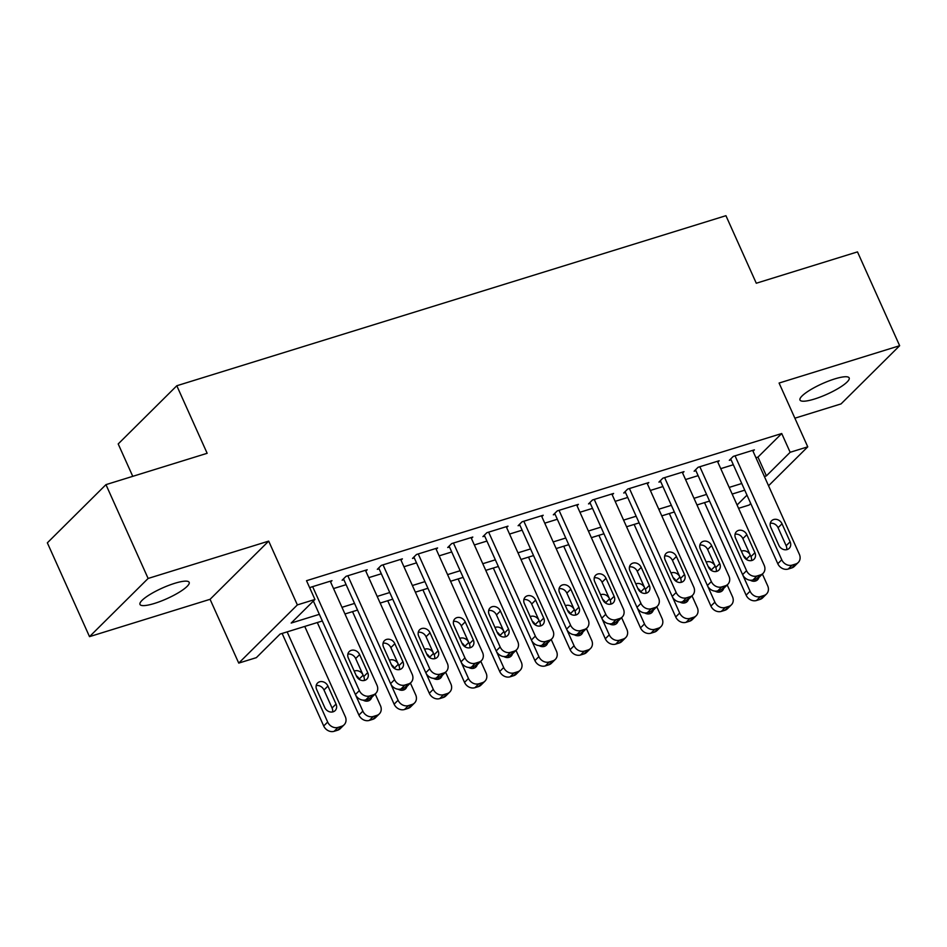 <?xml version="1.0" encoding="UTF-8"?>
<svg xmlns="http://www.w3.org/2000/svg" width="947" height="947" viewBox="0 0 947 947"><rect width="100%" height="100%" fill="white"/><g stroke="black" fill="none" stroke-linecap="round" stroke-linejoin="round"><path stroke-width="1.42" d="M154.444 603.44A26.954 5.789 155.8 0 0 189.163 582.334A26.954 5.789 155.8 0 0 174.71 583.316A26.954 5.789 155.8 0 0 139.99 604.435A26.954 5.789 155.8 0 0 154.444 603.44M814.444 399.042A26.954 5.789 155.8 0 0 849.175 377.924A26.954 5.789 155.8 0 0 834.721 378.918A26.954 5.789 155.8 0 0 799.99 400.025A26.954 5.789 155.8 0 0 814.444 399.042M322.335 620.983L280.099 634.064L256.341 657.656L238.739 663.101L297.358 604.908L314.949 599.463L291.191 623.055L319.352 614.331M210.068 599.309L268.688 541.116L148.123 578.451L105.957 484.639L47.35 542.832L89.515 636.644L210.068 599.309L238.739 663.101M132.758 476.341L118.197 443.942L176.805 385.749L725.935 215.691L756.286 283.236L857.485 251.89L899.65 345.714L779.085 383.05L807.755 446.842L768.55 485.775M794.888 418.195L841.043 403.907L899.65 345.714M750.722 503.473L749.148 505.035L738.577 508.314M148.123 578.451L89.515 636.644M330.61 582.026L331.995 580.653L310.876 587.199L309.882 588.182M365.814 571.124L367.199 569.751L346.081 576.297L342.116 580.227L343.879 579.682M401.007 560.233L402.392 558.848L381.274 565.395L377.32 569.325L379.072 568.78M436.212 549.331L437.597 547.946L416.479 554.492L412.513 558.422L414.277 557.878M471.417 538.429L472.802 537.044L451.683 543.59L447.718 547.52L449.482 546.975M506.609 527.526L507.994 526.153L486.876 532.688L482.923 536.618L484.675 536.073M541.814 516.624L543.199 515.251L522.081 521.785L518.116 525.715L519.879 525.171M577.019 505.722L578.404 504.349L557.274 510.883L553.32 514.813L555.084 514.268M612.212 494.819L613.597 493.446L592.479 499.98L588.525 503.911L590.277 503.366M647.417 483.917L648.802 482.544L627.683 489.078L623.718 493.02L625.482 492.464M682.609 473.015L684.006 471.642L662.876 478.176L658.923 482.118L660.686 481.573M717.814 462.112L719.199 460.739L698.081 467.285L694.115 471.215L695.879 470.671M755.955 457.744L757.967 457.117L781.725 433.525L306.52 580.7L314.949 599.463M333.545 588.561L346.117 584.666M368.75 577.658L381.321 573.764M403.943 566.756L416.514 562.861M439.148 555.853L451.719 551.959M474.352 544.951L486.924 541.068M509.545 534.061L522.117 530.166M544.75 523.158L557.321 519.264M579.943 512.256L592.526 508.361M615.148 501.354L627.719 497.459M650.352 490.451L662.924 486.557M685.545 479.549L698.128 475.654M720.75 468.647L733.321 464.752M753.019 451.21L754.404 449.837L733.286 456.383L729.32 460.313L731.084 459.769M268.688 541.116L297.358 604.908M781.725 433.525L790.153 452.287L807.755 446.842M105.957 484.639L207.156 453.293L176.805 385.749M744.744 490.167L732.173 494.062M709.54 501.07L696.968 504.964M674.347 511.972L661.775 515.866M639.142 522.874L626.571 526.769M603.937 533.777L591.366 537.671M568.745 544.667L556.173 548.562M533.54 555.569L520.968 559.464M498.335 566.472L485.764 570.366M463.142 577.374L450.571 581.269M427.937 588.276L415.366 592.171M392.745 599.179L380.161 603.073M357.54 610.081L344.968 613.976M737.086 504.988L746.982 495.163M764.383 476.507L766.395 475.879L790.153 452.287M341.974 607.323L354.545 603.428M377.178 596.421L389.75 592.526M412.383 585.518L424.954 581.624M447.576 574.616L460.147 570.721M482.781 563.714L495.352 559.831M517.985 552.823L530.557 548.929M553.178 541.921L565.75 538.026M588.383 531.018L600.954 527.124M623.576 520.116L636.159 516.222M658.781 509.214L671.352 505.319M693.985 498.311L706.557 494.417M729.178 487.409L741.75 483.515M757.967 457.117L766.395 475.879M752.64 450.381L799.363 554.326A8.428 7.15 45.2 0 1 798.25 562.482A8.428 7.15 45.2 0 1 795.693 564.01L792.166 565.11A8.428 7.15 45.2 0 1 781.76 559.784L735.038 455.838M730.705 458.928L777.795 563.714L781.76 559.784M790.118 541.802A6.736 5.718 -134.8 0 1 789.23 548.325A6.736 5.718 -134.8 0 1 778.848 545.294L770.763 527.278A6.736 5.718 -134.8 0 1 771.639 520.755A6.736 5.718 -134.8 0 1 782.021 523.786L790.118 541.802L786.152 545.732A6.736 5.718 -134.8 0 1 786.649 549.686M770.266 523.324A6.736 5.718 -134.8 0 1 778.067 527.716L786.152 545.732M798.25 562.482L794.296 566.424A8.428 7.15 -134.8 0 1 791.728 567.951L788.212 569.04A8.428 7.15 -134.8 0 1 777.795 563.714M704.521 502.62L746.118 595.166A8.428 7.15 -134.8 0 0 756.535 600.493L760.05 599.404A8.428 7.15 -134.8 0 0 762.607 597.877L766.573 593.947A8.428 7.15 45.2 0 0 767.674 585.791L762.394 574.036M766.573 593.947A8.428 7.15 45.2 0 1 764.004 595.474L760.488 596.563A8.428 7.15 45.2 0 1 750.071 591.236L742.768 574.983M754.972 581.138A6.736 5.718 45.2 0 0 755.055 579.304M746.544 559.547L746.378 559.18A6.736 5.718 45.2 0 0 743.49 555.83M750.261 580.227A6.736 5.718 45.2 0 0 757.553 579.789A6.736 5.718 45.2 0 0 758.843 577.552M750.19 554.918A6.736 5.718 45.2 0 0 741.418 551.213M717.435 461.284L764.158 565.229A8.428 7.15 45.2 0 1 763.057 573.385A8.428 7.15 45.2 0 1 760.488 574.912L756.973 576.001A8.428 7.15 45.2 0 1 746.556 570.686L699.845 466.729M695.512 469.83L742.602 574.616L746.556 570.686M754.913 552.705A6.736 5.718 -134.8 0 1 754.037 559.227A6.736 5.718 -134.8 0 1 743.655 556.197L735.559 538.18A6.736 5.718 -134.8 0 1 736.446 531.658A6.736 5.718 -134.8 0 1 746.828 534.688L754.913 552.705L750.959 556.635A6.736 5.718 -134.8 0 1 751.444 560.588M735.061 534.226A6.736 5.718 -134.8 0 1 742.862 538.618L750.959 556.635M763.057 573.385L759.092 577.327A8.428 7.15 -134.8 0 1 756.535 578.854L753.007 579.943A8.428 7.15 -134.8 0 1 742.602 574.616M682.242 472.186L728.953 576.131A8.428 7.15 45.2 0 1 727.852 584.287A8.428 7.15 45.2 0 1 725.284 585.814L721.768 586.903A8.428 7.15 45.2 0 1 711.351 581.588L664.64 477.631M660.308 480.733L707.397 585.518L711.351 581.588M719.72 563.607A6.736 5.718 -134.8 0 1 718.832 570.13A6.736 5.718 -134.8 0 1 708.451 567.087L700.354 549.082A6.736 5.718 -134.8 0 1 701.242 542.548A6.736 5.718 -134.8 0 1 711.623 545.59L719.72 563.607L715.754 567.537A6.736 5.718 -134.8 0 1 716.252 571.491M699.869 545.129A6.736 5.718 -134.8 0 1 707.658 549.52L715.754 567.537M727.852 584.287L723.887 588.217A8.428 7.15 -134.8 0 1 721.33 589.744L717.814 590.845A8.428 7.15 -134.8 0 1 707.397 585.518M647.038 483.088L693.76 587.033A8.428 7.15 45.2 0 1 692.648 595.19A8.428 7.15 45.2 0 1 690.091 596.717L686.563 597.806A8.428 7.15 45.2 0 1 676.158 592.479L629.435 488.534M625.103 491.635L672.192 596.421L676.158 592.479M684.515 574.509A6.736 5.718 -134.8 0 1 683.627 581.032A6.736 5.718 -134.8 0 1 673.258 577.99L665.161 559.985A6.736 5.718 -134.8 0 1 666.037 553.45A6.736 5.718 -134.8 0 1 676.418 556.493L684.515 574.509L680.562 578.439A6.736 5.718 -134.8 0 1 681.047 582.393M664.664 556.031A6.736 5.718 -134.8 0 1 672.465 560.423L680.562 578.439M692.648 595.19L688.694 599.12A8.428 7.15 -134.8 0 1 686.125 600.647L682.609 601.736A8.428 7.15 -134.8 0 1 672.192 596.421M611.845 493.991L658.556 597.936A8.428 7.15 45.2 0 1 657.455 606.092A8.428 7.15 45.2 0 1 654.886 607.619L651.37 608.708A8.428 7.15 45.2 0 1 640.953 603.381L594.243 499.436M589.91 502.537L637 607.323L640.953 603.381M649.311 585.412A6.736 5.718 -134.8 0 1 648.435 591.934A6.736 5.718 -134.8 0 1 638.053 588.892L629.956 570.887A6.736 5.718 -134.8 0 1 630.844 564.353A6.736 5.718 -134.8 0 1 641.226 567.395L649.311 585.412L645.357 589.342A6.736 5.718 -134.8 0 1 645.854 593.296M629.459 566.933A6.736 5.718 -134.8 0 1 637.26 571.325L645.357 589.342M657.455 606.092L653.489 610.022A8.428 7.15 -134.8 0 1 650.932 611.549L647.405 612.638A8.428 7.15 -134.8 0 1 637 607.323M669.328 513.523L710.913 606.068A8.428 7.15 -134.8 0 0 721.33 611.395L724.846 610.306A8.428 7.15 -134.8 0 0 727.414 608.779L731.368 604.849A8.428 7.15 45.2 0 0 732.481 596.681L727.201 584.938M731.368 604.849A8.428 7.15 45.2 0 1 728.811 606.376L725.284 607.465A8.428 7.15 45.2 0 1 714.878 602.138L707.575 585.885M719.767 592.041A6.736 5.718 45.2 0 0 719.85 590.206M711.351 570.449L711.185 570.082A6.736 5.718 45.2 0 0 708.285 566.72M715.068 591.117A6.736 5.718 45.2 0 0 722.36 590.691A6.736 5.718 45.2 0 0 723.65 588.454M714.985 565.821A6.736 5.718 45.2 0 0 706.213 562.116M634.123 524.425L675.72 616.971A8.428 7.15 -134.8 0 0 686.125 622.297L689.653 621.208A8.428 7.15 -134.8 0 0 692.21 619.681L696.175 615.751A8.428 7.15 45.2 0 0 697.276 607.583L691.997 595.841M696.175 615.751A8.428 7.15 45.2 0 1 693.606 617.278L690.091 618.367A8.428 7.15 45.2 0 1 679.674 613.04L672.37 596.788M684.574 602.943A6.736 5.718 45.2 0 0 684.657 601.108M676.146 581.351L675.98 580.985A6.736 5.718 45.2 0 0 673.092 577.623M679.863 602.02A6.736 5.718 45.2 0 0 687.155 601.582A6.736 5.718 45.2 0 0 688.445 599.356M679.78 576.723A6.736 5.718 45.2 0 0 671.009 573.018M598.918 535.327L640.515 627.873A8.428 7.15 -134.8 0 0 650.932 633.2L654.448 632.111A8.428 7.15 -134.8 0 0 657.017 630.584L660.97 626.654A8.428 7.15 45.2 0 0 662.071 618.486L656.792 606.743M660.97 626.654A8.428 7.15 45.2 0 1 658.414 628.181L654.886 629.27A8.428 7.15 45.2 0 1 644.481 623.943L637.165 607.69M649.37 613.845A6.736 5.718 45.2 0 0 649.453 612.011M640.941 592.242L640.776 591.875A6.736 5.718 45.2 0 0 637.887 588.525M644.67 612.922A6.736 5.718 45.2 0 0 651.95 612.484A6.736 5.718 45.2 0 0 653.241 610.259M644.587 587.625A6.736 5.718 45.2 0 0 635.816 583.92M563.725 546.23L605.311 638.775A8.428 7.15 -134.8 0 0 615.728 644.102L619.243 643.013A8.428 7.15 -134.8 0 0 621.812 641.486L625.766 637.544A8.428 7.15 45.2 0 0 626.878 629.388L621.599 617.645M625.766 637.544A8.428 7.15 45.2 0 1 623.209 639.071L619.693 640.172A8.428 7.15 45.2 0 1 609.276 634.845L601.972 618.592M614.165 624.748A6.736 5.718 45.2 0 0 614.26 622.913M605.749 603.144L605.583 602.777A6.736 5.718 45.2 0 0 602.683 599.427M609.466 623.824A6.736 5.718 45.2 0 0 616.757 623.386A6.736 5.718 45.2 0 0 618.048 621.161M609.383 598.516A6.736 5.718 45.2 0 0 600.611 594.811M576.64 504.893L623.351 608.838A8.428 7.15 45.2 0 1 622.25 616.994A8.428 7.15 45.2 0 1 619.693 618.521L616.166 619.61A8.428 7.15 45.2 0 1 605.76 614.283L559.038 510.338M554.705 513.44L601.795 618.213L605.76 614.283M614.118 596.314A6.736 5.718 -134.8 0 1 613.23 602.837A6.736 5.718 -134.8 0 1 602.848 599.794L594.752 581.789A6.736 5.718 -134.8 0 1 595.639 575.255A6.736 5.718 -134.8 0 1 606.021 578.297L614.118 596.314L610.152 600.244A6.736 5.718 -134.8 0 1 610.649 604.198M594.266 577.836A6.736 5.718 -134.8 0 1 602.055 582.227L610.152 600.244M622.25 616.994L618.296 620.924A8.428 7.15 -134.8 0 1 615.728 622.451L612.212 623.54A8.428 7.15 -134.8 0 1 601.795 618.213M528.521 557.132L570.118 649.678A8.428 7.15 -134.8 0 0 580.523 655.004L584.05 653.915A8.428 7.15 -134.8 0 0 586.607 652.388L590.573 648.446A8.428 7.15 45.2 0 0 591.674 640.29L586.394 628.548M590.573 648.446A8.428 7.15 45.2 0 1 588.004 649.973L584.488 651.062A8.428 7.15 45.2 0 1 574.071 645.747L566.768 629.483M578.972 635.65A6.736 5.718 45.2 0 0 579.055 633.815M570.544 614.047L570.378 613.68A6.736 5.718 45.2 0 0 567.49 610.33M574.261 634.727A6.736 5.718 45.2 0 0 581.553 634.289A6.736 5.718 45.2 0 0 582.843 632.063M574.178 609.418A6.736 5.718 45.2 0 0 565.418 605.713M541.435 515.795L588.158 619.74A8.428 7.15 45.2 0 1 587.045 627.897A8.428 7.15 45.2 0 1 584.488 629.424L580.973 630.513A8.428 7.15 45.2 0 1 570.556 625.186L523.833 521.241M519.501 524.342L566.59 629.116L570.556 625.186M578.913 607.205A6.736 5.718 -134.8 0 1 578.037 613.739A6.736 5.718 -134.8 0 1 567.655 610.697L559.559 592.68A6.736 5.718 -134.8 0 1 560.435 586.157A6.736 5.718 -134.8 0 1 570.816 589.2L578.913 607.205L574.959 611.146A6.736 5.718 -134.8 0 1 575.445 615.088M559.061 588.738A6.736 5.718 -134.8 0 1 566.862 593.13L574.959 611.146M587.045 627.897L583.092 631.827A8.428 7.15 -134.8 0 1 580.523 633.354L577.007 634.443A8.428 7.15 -134.8 0 1 566.59 629.116M493.328 568.034L534.913 660.58A8.428 7.15 -134.8 0 0 545.33 665.907L548.846 664.806A8.428 7.15 -134.8 0 0 551.414 663.279L555.368 659.349A8.428 7.15 45.2 0 0 556.469 651.193L551.201 639.45M555.368 659.349A8.428 7.15 45.2 0 1 552.811 660.876L549.284 661.965A8.428 7.15 45.2 0 1 538.879 656.65L531.575 640.385M543.767 646.552A6.736 5.718 45.2 0 0 543.85 644.718M535.339 624.949L535.185 624.582A6.736 5.718 45.2 0 0 532.285 621.232M539.068 645.629A6.736 5.718 45.2 0 0 546.348 645.191A6.736 5.718 45.2 0 0 547.638 642.966M538.985 620.321A6.736 5.718 45.2 0 0 530.213 616.615M506.243 526.698L552.953 630.643A8.428 7.15 45.2 0 1 551.852 638.799A8.428 7.15 45.2 0 1 549.284 640.326L545.768 641.415A8.428 7.15 45.2 0 1 535.351 636.088L488.64 532.143M484.308 535.244L531.397 640.018L535.351 636.088M543.72 618.107A6.736 5.718 -134.8 0 1 542.832 624.641A6.736 5.718 -134.8 0 1 532.451 621.599L524.354 603.582A6.736 5.718 -134.8 0 1 525.242 597.06A6.736 5.718 -134.8 0 1 535.623 600.102L543.72 618.107L539.754 622.049A6.736 5.718 -134.8 0 1 540.252 625.991M523.869 599.64A6.736 5.718 -134.8 0 1 531.658 604.032L539.754 622.049M551.852 638.799L547.887 642.729A8.428 7.15 -134.8 0 1 545.33 644.256L541.802 645.345A8.428 7.15 -134.8 0 1 531.397 640.018M458.123 578.937L499.708 671.482A8.428 7.15 -134.8 0 0 510.125 676.797L513.641 675.708A8.428 7.15 -134.8 0 0 516.21 674.181L520.175 670.251A8.428 7.15 45.2 0 0 521.276 662.095L515.997 650.352M520.175 670.251A8.428 7.15 45.2 0 1 517.607 671.778L514.091 672.867A8.428 7.15 45.2 0 1 503.674 667.54L496.37 651.287M508.563 657.455A6.736 5.718 45.2 0 0 508.657 655.62M500.146 635.851L499.98 635.484A6.736 5.718 45.2 0 0 497.08 632.134M503.863 656.531A6.736 5.718 45.2 0 0 511.155 656.093A6.736 5.718 45.2 0 0 512.445 653.868M503.78 631.223A6.736 5.718 45.2 0 0 495.009 627.518M471.038 537.588L517.749 641.545A8.428 7.15 45.2 0 1 516.648 649.701A8.428 7.15 45.2 0 1 514.091 651.228L510.563 652.317A8.428 7.15 45.2 0 1 500.158 646.99L453.435 543.045M449.103 546.147L496.192 650.92L500.158 646.99M508.515 629.009A6.736 5.718 -134.8 0 1 507.628 635.544A6.736 5.718 -134.8 0 1 497.246 632.501L489.149 614.485A6.736 5.718 -134.8 0 1 490.037 607.962A6.736 5.718 -134.8 0 1 500.418 611.004L508.515 629.009L504.55 632.939A6.736 5.718 -134.8 0 1 505.047 636.893M488.664 610.531A6.736 5.718 -134.8 0 1 496.465 614.934L504.55 632.939M516.648 649.701L512.694 653.631A8.428 7.15 -134.8 0 1 510.125 655.158L506.609 656.247A8.428 7.15 -134.8 0 1 496.192 650.92M422.918 589.827L464.515 682.385A8.428 7.15 -134.8 0 0 474.921 687.7L478.448 686.611A8.428 7.15 -134.8 0 0 481.005 685.083L484.971 681.153A8.428 7.15 45.2 0 0 486.071 672.997L480.792 661.255M484.971 681.153A8.428 7.15 45.2 0 1 482.402 682.68L478.886 683.77A8.428 7.15 45.2 0 1 468.469 678.443L461.165 662.19M473.37 668.357A6.736 5.718 45.2 0 0 473.453 666.51M464.941 646.754L464.776 646.387A6.736 5.718 45.2 0 0 461.887 643.037M468.658 667.434A6.736 5.718 45.2 0 0 475.95 666.996A6.736 5.718 45.2 0 0 477.241 664.758M468.576 642.125A6.736 5.718 45.2 0 0 459.816 638.42M435.833 548.491L482.556 652.447A8.428 7.15 45.2 0 1 481.455 660.604A8.428 7.15 45.2 0 1 478.886 662.131L475.37 663.22A8.428 7.15 45.2 0 1 464.953 657.893L418.243 553.948M413.898 557.049L460.988 661.823L464.953 657.893M473.311 639.912A6.736 5.718 -134.8 0 1 472.435 646.446A6.736 5.718 -134.8 0 1 462.053 643.404L453.956 625.387A6.736 5.718 -134.8 0 1 454.832 618.865A6.736 5.718 -134.8 0 1 465.214 621.907L473.311 639.912L469.357 643.842A6.736 5.718 -134.8 0 1 469.842 647.795M453.459 621.433A6.736 5.718 -134.8 0 1 461.26 625.837L469.357 643.842M481.455 660.604L477.489 664.534A8.428 7.15 -134.8 0 1 474.921 666.061L471.405 667.15A8.428 7.15 -134.8 0 1 460.988 661.823M387.725 600.729L429.311 693.275A8.428 7.15 -134.8 0 0 439.728 698.602L443.243 697.513A8.428 7.15 -134.8 0 0 445.812 695.986L449.766 692.056A8.428 7.15 45.2 0 0 450.879 683.9L445.599 672.157M449.766 692.056A8.428 7.15 45.2 0 1 447.209 693.583L443.681 694.672A8.428 7.15 45.2 0 1 433.276 689.345L425.972 673.092M438.165 679.259A6.736 5.718 45.2 0 0 438.248 677.413M429.749 657.656L429.583 657.289A6.736 5.718 45.2 0 0 426.683 653.939M433.466 678.336A6.736 5.718 45.2 0 0 440.746 677.898A6.736 5.718 45.2 0 0 442.048 675.661M433.383 653.028A6.736 5.718 45.2 0 0 424.611 649.322M400.64 559.393L447.351 663.338A8.428 7.15 45.2 0 1 446.25 671.506A8.428 7.15 45.2 0 1 443.681 673.033L440.166 674.122A8.428 7.15 45.2 0 1 429.749 668.795L383.038 564.85M378.705 567.951L425.795 672.725L429.749 668.795M438.118 650.814A6.736 5.718 -134.8 0 1 437.23 657.336A6.736 5.718 -134.8 0 1 426.848 654.306L418.752 636.289A6.736 5.718 -134.8 0 1 419.639 629.767A6.736 5.718 -134.8 0 1 430.021 632.797L438.118 650.814L434.152 654.744A6.736 5.718 -134.8 0 1 434.649 658.698M418.266 632.336A6.736 5.718 -134.8 0 1 426.055 636.739L434.152 654.744M446.25 671.506L442.285 675.436A8.428 7.15 -134.8 0 1 439.728 676.963L436.2 678.052A8.428 7.15 -134.8 0 1 425.795 672.725M352.521 611.632L394.118 704.177A8.428 7.15 -134.8 0 0 404.523 709.504L408.05 708.415A8.428 7.15 -134.8 0 0 410.607 706.888L414.573 702.958A8.428 7.15 45.2 0 0 415.674 694.802L410.394 683.059M414.573 702.958A8.428 7.15 45.2 0 1 412.004 704.485L408.488 705.574A8.428 7.15 45.2 0 1 398.071 700.247L390.768 683.994M402.96 690.15A6.736 5.718 45.2 0 0 403.055 688.315M394.544 668.558L394.378 668.191A6.736 5.718 45.2 0 0 391.49 664.841M398.261 689.238A6.736 5.718 45.2 0 0 405.553 688.8A6.736 5.718 45.2 0 0 406.843 686.563M398.178 663.93A6.736 5.718 45.2 0 0 389.406 660.225M365.435 570.295L412.158 674.24A8.428 7.15 45.2 0 1 411.045 682.408A8.428 7.15 45.2 0 1 408.488 683.935L404.961 685.024A8.428 7.15 45.2 0 1 394.556 679.697L347.833 575.752M343.501 578.854L390.59 683.627L394.556 679.697M402.913 661.716A6.736 5.718 -134.8 0 1 402.025 668.239A6.736 5.718 -134.8 0 1 391.644 665.208L383.559 647.192A6.736 5.718 -134.8 0 1 384.435 640.669A6.736 5.718 -134.8 0 1 394.816 643.7L402.913 661.716L398.947 665.646A6.736 5.718 -134.8 0 1 399.445 669.6M383.062 643.238A6.736 5.718 -134.8 0 1 390.862 647.641L398.947 665.646M411.045 682.408L407.092 686.338A8.428 7.15 -134.8 0 1 404.523 687.865L401.007 688.954A8.428 7.15 -134.8 0 1 390.59 683.627M317.316 622.534L358.913 715.08A8.428 7.15 -134.8 0 0 369.33 720.407L372.846 719.318A8.428 7.15 -134.8 0 0 375.403 717.79L379.368 713.86A8.428 7.15 45.2 0 0 380.469 705.704L375.19 693.95M379.368 713.86A8.428 7.15 45.2 0 1 376.799 715.387L373.284 716.477A8.428 7.15 45.2 0 1 362.867 711.15L355.563 694.897M367.767 701.052A6.736 5.718 45.2 0 0 367.85 699.217M359.339 679.461L359.173 679.094A6.736 5.718 45.2 0 0 356.285 675.744M363.056 700.141A6.736 5.718 45.2 0 0 370.348 699.703A6.736 5.718 45.2 0 0 371.638 697.466M362.985 674.832A6.736 5.718 45.2 0 0 354.214 671.127M330.231 581.198L376.953 685.143A8.428 7.15 45.2 0 1 375.852 693.311A8.428 7.15 45.2 0 1 373.284 694.838L369.768 695.927A8.428 7.15 45.2 0 1 359.351 690.6L312.64 586.655M313.374 601.025L355.397 694.53L359.351 690.6M367.708 672.619A6.736 5.718 -134.8 0 1 366.832 679.141A6.736 5.718 -134.8 0 1 356.451 676.111L348.354 658.094A6.736 5.718 -134.8 0 1 349.242 651.572A6.736 5.718 -134.8 0 1 359.623 654.602L367.708 672.619L363.755 676.549A6.736 5.718 -134.8 0 1 364.24 680.502M347.857 654.14A6.736 5.718 -134.8 0 1 355.658 658.532L363.755 676.549M375.852 693.311L371.887 697.241A8.428 7.15 -134.8 0 1 369.33 698.768L365.802 699.857A8.428 7.15 -134.8 0 1 355.397 694.53M282.123 633.436L323.708 725.982A8.428 7.15 -134.8 0 0 334.125 731.309L337.641 730.22A8.428 7.15 -134.8 0 0 340.21 728.693L344.163 724.763A8.428 7.15 45.2 0 0 345.276 716.607L304.745 626.429M344.163 724.763A8.428 7.15 45.2 0 1 341.607 726.29L338.079 727.379A8.428 7.15 45.2 0 1 327.674 722.052L287.142 631.886M332.563 711.955A6.736 5.718 45.2 0 0 332.077 708.001L323.981 689.996A6.736 5.718 45.2 0 0 316.18 685.592M336.031 704.071L327.934 686.066A6.736 5.718 45.2 0 0 317.553 683.024A6.736 5.718 45.2 0 0 316.677 689.546L324.774 707.563A6.736 5.718 45.2 0 0 335.143 710.605A6.736 5.718 45.2 0 0 336.031 704.071L332.077 708.001M791.728 567.951L795.693 564.01M788.212 569.04L792.166 565.11M782.021 523.786L778.067 527.716M750.071 591.236L746.118 595.166M760.488 596.563L756.535 600.493M764.004 595.474L760.05 599.404M746.378 559.18L750.332 555.25M756.535 578.854L760.488 574.912M753.007 579.943L756.973 576.001M746.828 534.688L742.862 538.618M721.33 589.744L725.284 585.814M717.814 590.845L721.768 586.903M711.623 545.59L707.658 549.52M686.125 600.647L690.091 596.717M682.609 601.736L686.563 597.806M676.418 556.493L672.465 560.423M650.932 611.549L654.886 607.619M647.405 612.638L651.37 608.708M641.226 567.395L637.26 571.325M714.878 602.138L710.913 606.068M725.284 607.465L721.33 611.395M728.811 606.376L724.846 610.306M711.185 570.082L715.139 566.152M679.674 613.04L675.72 616.971M690.091 618.367L686.125 622.297M693.606 617.278L689.653 621.208M675.98 580.985L679.934 577.054M644.481 623.943L640.515 627.873M654.886 629.27L650.932 633.2M658.414 628.181L654.448 632.111M640.776 591.875L644.729 587.957M609.276 634.845L605.311 638.775M619.693 640.172L615.728 644.102M623.209 639.071L619.243 643.013M605.583 602.777L609.537 598.859M615.728 622.451L619.693 618.521M612.212 623.54L616.166 619.61M606.021 578.297L602.055 582.227M574.071 645.747L570.118 649.678M584.488 651.062L580.523 655.004M588.004 649.973L584.05 653.915M570.378 613.68L574.332 609.761M580.523 633.354L584.488 629.424M577.007 634.443L580.973 630.513M570.816 589.2L566.862 593.13M538.879 656.65L534.913 660.58M549.284 661.965L545.33 665.907M552.811 660.876L548.846 664.806M535.185 624.582L539.139 620.664M545.33 644.256L549.284 640.326M541.802 645.345L545.768 641.415M535.623 600.102L531.658 604.032M503.674 667.54L499.708 671.482M514.091 672.867L510.125 676.797M517.607 671.778L513.641 675.708M499.98 635.484L503.934 631.566M510.125 655.158L514.091 651.228M506.609 656.247L510.563 652.317M500.418 611.004L496.465 614.934M468.469 678.443L464.515 682.385M478.886 683.77L474.921 687.7M482.402 682.68L478.448 686.611M464.776 646.387L468.729 642.468M474.921 666.061L478.886 662.131M471.405 667.15L475.37 663.22M465.214 621.907L461.26 625.837M433.276 689.345L429.311 693.275M443.681 694.672L439.728 698.602M447.209 693.583L443.243 697.513M429.583 657.289L433.537 653.359M439.728 676.963L443.681 673.033M436.2 678.052L440.166 674.122M430.021 632.797L426.055 636.739M398.071 700.247L394.118 704.177M408.488 705.574L404.523 709.504M412.004 704.485L408.05 708.415M394.378 668.191L398.332 664.261M404.523 687.865L408.488 683.935M401.007 688.954L404.961 685.024M394.816 643.7L390.862 647.641M362.867 711.15L358.913 715.08M373.284 716.477L369.33 720.407M376.799 715.387L372.846 719.318M359.173 679.094L363.127 675.164M369.33 698.768L373.284 694.838M365.802 699.857L369.768 695.927M359.623 654.602L355.658 658.532M327.674 722.052L323.708 725.982M338.079 727.379L334.125 731.309M341.607 726.29L337.641 730.22M323.981 689.996L327.934 686.066"/></g></svg>
